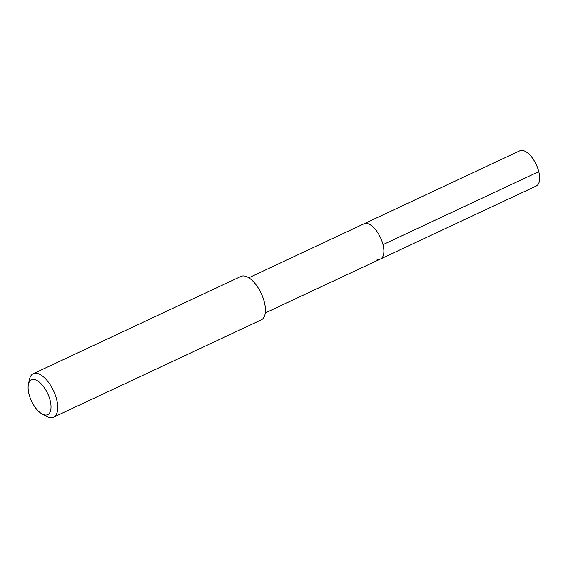 <?xml version="1.0" encoding="UTF-8"?>
<svg xmlns="http://www.w3.org/2000/svg" width="568" height="568" viewBox="0 0 568 568"><rect width="100%" height="100%" fill="white"/><g stroke="black" fill="none" stroke-linecap="round" stroke-linejoin="round"><path stroke-width="0.85" d="M265.277 312.961L536.284 185.992A19.426 9.031 -115.1 0 0 537.683 168.1A19.426 9.031 -115.1 0 0 523.59 150.69A19.426 9.031 -115.1 0 0 519.798 150.804L364.024 223.785A19.426 9.031 64.9 0 1 367.823 223.671A19.426 9.031 64.9 0 1 381.909 241.081A19.426 9.031 64.9 0 1 380.51 258.972A19.426 9.031 64.9 0 1 376.719 259.086M380.51 258.972A19.426 9.031 -115.1 0 0 381.909 241.081A19.426 9.031 -115.1 0 0 367.823 223.671A19.426 9.031 -115.1 0 0 364.024 223.785L248.791 277.773M53.591 417.168L261.287 319.862A23.984 11.147 -115.1 0 0 263.012 297.781A23.984 11.147 -115.1 0 0 245.617 276.275A23.984 11.147 -115.1 0 0 240.939 276.417L33.242 373.73A23.984 11.147 64.9 0 1 37.921 373.588A23.984 11.147 64.9 0 1 55.316 395.087A23.984 11.147 64.9 0 1 53.591 417.168A23.984 11.147 64.9 0 1 48.905 417.31A23.984 11.147 64.9 0 1 46.775 416.422L42.259 414.029A19.191 8.918 64.9 0 1 28.4 384.451A19.191 8.918 64.9 0 1 35.173 379.758A19.191 8.918 64.9 0 1 50.162 400.468A19.191 8.918 64.9 0 1 43.963 414.739A19.191 8.918 64.9 0 1 42.259 414.029M28.4 384.451L29.451 379.445A23.984 11.147 64.9 0 1 33.242 373.73M538.769 171.65L382.995 244.63"/></g></svg>
